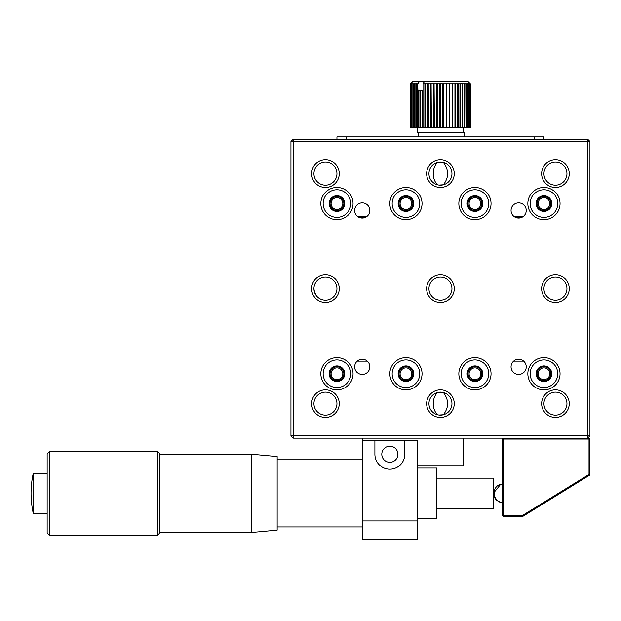 <?xml version="1.0" encoding="UTF-8"?>
<svg xmlns="http://www.w3.org/2000/svg" width="621" height="621" viewBox="0 0 621 621"><rect width="100%" height="100%" fill="white"/><g stroke="black" fill="none" stroke-linecap="round" stroke-linejoin="round"><path stroke-width="0.93" d="M381.799 454.254A8.05 8.05 0 0 1 389.848 446.204A8.05 8.05 0 0 1 397.898 454.254A8.05 8.05 0 0 1 389.848 462.303A8.05 8.05 0 0 1 381.799 454.254M362.253 440.452L362.253 539.354L417.452 539.354L417.452 440.452L404.799 440.452L404.799 454.254A14.951 14.951 0 0 1 389.848 469.204A14.951 14.951 0 0 1 374.898 454.254L374.898 440.452L362.253 440.452L362.253 438.154M417.452 520.949L362.253 520.949M404.799 440.452L374.898 440.452M463.452 438.154L463.452 465.75L417.452 465.75M336.947 139.151L336.947 136.853L543.949 136.853L543.949 139.151M534.751 139.151L534.751 136.853M346.153 139.151L346.153 136.853M436.773 508.529L493.353 508.529L493.353 478.17L436.773 478.17M251.847 532.453L277.152 530.148L277.152 456.551L251.847 454.254L251.847 532.453L159.853 532.453M157.548 535.209L159.853 532.911L159.853 453.788L157.548 451.49L157.548 535.209L49.447 535.209L49.447 451.49L157.548 451.49M49.447 451.49L47.149 453.788L47.149 532.911L49.447 535.209M47.149 473.342L33.255 473.342L33.255 513.357L47.149 513.357M474.949 380.65A6.901 6.901 0 0 1 468.048 373.749A6.901 6.901 0 0 1 474.949 366.848A6.901 6.901 0 0 1 481.849 373.749A6.901 6.901 0 0 1 474.949 380.65M474.949 367.888A5.868 5.868 0 0 0 469.088 373.749A5.868 5.868 0 0 0 474.949 379.617A5.868 5.868 0 0 0 480.817 373.749A5.868 5.868 0 0 0 474.949 367.888M405.948 380.65A6.901 6.901 0 0 1 399.047 373.749A6.901 6.901 0 0 1 405.948 366.848A6.901 6.901 0 0 1 412.849 373.749A6.901 6.901 0 0 1 405.948 380.65M405.948 367.888A5.868 5.868 0 0 0 400.087 373.749A5.868 5.868 0 0 0 405.948 379.617A5.868 5.868 0 0 0 411.816 373.749A5.868 5.868 0 0 0 405.948 367.888M336.947 380.65A6.901 6.901 0 0 1 330.054 373.749A6.901 6.901 0 0 1 336.947 366.848A6.901 6.901 0 0 1 343.848 373.749A6.901 6.901 0 0 1 336.947 380.65M336.947 367.888A5.868 5.868 0 0 0 331.086 373.749A5.868 5.868 0 0 0 336.947 379.617A5.868 5.868 0 0 0 342.815 373.749A5.868 5.868 0 0 0 336.947 367.888M543.949 380.65A6.901 6.901 0 0 1 537.049 373.749A6.901 6.901 0 0 1 543.949 366.848A6.901 6.901 0 0 1 550.85 373.749A6.901 6.901 0 0 1 543.949 380.65M543.949 367.888A5.868 5.868 0 0 0 538.089 373.749A5.868 5.868 0 0 0 543.949 379.617A5.868 5.868 0 0 0 549.818 373.749A5.868 5.868 0 0 0 543.949 367.888M523.658 361.15L513.645 361.15M367.259 361.15L357.238 361.15M520.507 359.489L516.788 359.489M364.108 359.489L360.39 359.489M526.243 210.449A7.592 7.592 0 0 0 518.651 202.857A7.592 7.592 0 0 0 511.06 210.449A7.592 7.592 0 0 0 518.651 218.041A7.592 7.592 0 0 0 526.243 210.449M369.837 210.449A7.592 7.592 0 0 0 362.253 202.857A7.592 7.592 0 0 0 354.661 210.449A7.592 7.592 0 0 0 362.253 218.041A7.592 7.592 0 0 0 369.837 210.449M369.837 366.848A7.592 7.592 0 0 0 362.253 359.256A7.592 7.592 0 0 0 354.661 366.848A7.592 7.592 0 0 0 362.253 374.44A7.592 7.592 0 0 0 369.837 366.848M526.243 366.848A7.592 7.592 0 0 0 518.651 359.256A7.592 7.592 0 0 0 511.06 366.848A7.592 7.592 0 0 0 518.651 374.44A7.592 7.592 0 0 0 526.243 366.848M569.247 403.65A13.802 13.802 0 0 0 555.453 389.848A13.802 13.802 0 0 0 541.652 403.65A13.802 13.802 0 0 0 555.453 417.452A13.802 13.802 0 0 0 569.247 403.65M566.95 403.65A11.496 11.496 0 0 0 555.453 392.146A11.496 11.496 0 0 0 543.949 403.65A11.496 11.496 0 0 0 555.453 415.146A11.496 11.496 0 0 0 566.95 403.65M454.254 403.65A13.802 13.802 0 0 0 440.452 389.848A13.802 13.802 0 0 0 426.65 403.65A13.802 13.802 0 0 0 440.452 417.452A13.802 13.802 0 0 0 454.254 403.65M451.948 403.65A11.496 11.496 0 0 0 440.452 392.146A11.496 11.496 0 0 0 428.948 403.65A11.496 11.496 0 0 0 440.452 415.146A11.496 11.496 0 0 0 451.948 403.65M339.252 403.65A13.802 13.802 0 0 0 325.451 389.848A13.802 13.802 0 0 0 311.649 403.65A13.802 13.802 0 0 0 325.451 417.452A13.802 13.802 0 0 0 339.252 403.65M336.947 403.65A11.496 11.496 0 0 0 325.451 392.146A11.496 11.496 0 0 0 313.947 403.65A11.496 11.496 0 0 0 325.451 415.146A11.496 11.496 0 0 0 336.947 403.65M339.252 288.649A13.802 13.802 0 0 0 325.451 274.847A13.802 13.802 0 0 0 311.649 288.649A13.802 13.802 0 0 0 325.451 302.45A13.802 13.802 0 0 0 339.252 288.649M336.947 288.649A11.496 11.496 0 0 0 325.451 277.152A11.496 11.496 0 0 0 313.947 288.649C316.392 279.737 316.392 279.737 313.947 288.649L313.947 288.649A11.496 11.496 0 0 0 325.451 300.153A11.496 11.496 0 0 0 336.947 288.649M454.254 288.649A13.802 13.802 0 0 0 440.452 274.847A13.802 13.802 0 0 0 426.65 288.649A13.802 13.802 0 0 0 440.452 302.45A13.802 13.802 0 0 0 454.254 288.649M451.948 288.649A11.496 11.496 0 0 0 440.452 277.152A11.496 11.496 0 0 0 428.948 288.649A11.496 11.496 0 0 0 440.452 300.153A11.496 11.496 0 0 0 451.948 288.649M569.247 288.649A13.802 13.802 0 0 0 555.453 274.847A13.802 13.802 0 0 0 541.652 288.649A13.802 13.802 0 0 0 555.453 302.45A13.802 13.802 0 0 0 569.247 288.649M566.95 288.649A11.496 11.496 0 0 0 555.453 277.152A11.496 11.496 0 0 0 543.949 288.649A11.496 11.496 0 0 0 555.453 300.153A11.496 11.496 0 0 0 566.95 288.649M569.247 173.647A13.802 13.802 0 0 0 555.453 159.853A13.802 13.802 0 0 0 541.652 173.647A13.802 13.802 0 0 0 555.453 187.449A13.802 13.802 0 0 0 569.247 173.647M566.95 173.647A11.496 11.496 0 0 0 555.453 162.151A11.496 11.496 0 0 0 543.949 173.647A11.496 11.496 0 0 0 555.453 185.151A11.496 11.496 0 0 0 566.95 173.647M454.254 173.647A13.802 13.802 0 0 0 440.452 159.853A13.802 13.802 0 0 0 426.65 173.647A13.802 13.802 0 0 0 440.452 187.449A13.802 13.802 0 0 0 454.254 173.647M451.948 173.647A11.496 11.496 0 0 0 440.452 162.151A11.496 11.496 0 0 0 428.948 173.647A11.496 11.496 0 0 0 440.452 185.151A11.496 11.496 0 0 0 451.948 173.647M339.252 173.647A13.802 13.802 0 0 0 325.451 159.853A13.802 13.802 0 0 0 311.649 173.647A13.802 13.802 0 0 0 325.451 187.449A13.802 13.802 0 0 0 339.252 173.647M336.947 173.647A11.496 11.496 0 0 0 325.451 162.151A11.496 11.496 0 0 0 313.947 173.647A11.496 11.496 0 0 0 325.451 185.151A11.496 11.496 0 0 0 336.947 173.647M353.046 203.548A16.099 16.099 0 0 0 336.947 187.449A16.099 16.099 0 0 0 320.847 203.548A16.099 16.099 0 0 0 336.947 219.648A16.099 16.099 0 0 0 353.046 203.548M350.749 203.548A13.802 13.802 0 0 0 336.947 189.747A13.802 13.802 0 0 0 323.153 203.548A13.802 13.802 0 0 0 336.947 217.35A13.802 13.802 0 0 0 350.749 203.548M422.047 203.548A16.099 16.099 0 0 0 405.948 187.449A16.099 16.099 0 0 0 389.848 203.548A16.099 16.099 0 0 0 405.948 219.648A16.099 16.099 0 0 0 422.047 203.548M419.749 203.548A13.802 13.802 0 0 0 405.948 189.747A13.802 13.802 0 0 0 392.154 203.548A13.802 13.802 0 0 0 405.948 217.35A13.802 13.802 0 0 0 419.749 203.548M491.048 203.548A16.099 16.099 0 0 0 474.949 187.449A16.099 16.099 0 0 0 458.849 203.548A16.099 16.099 0 0 0 474.949 219.648A16.099 16.099 0 0 0 491.048 203.548M488.75 203.548A13.802 13.802 0 0 0 474.949 189.747A13.802 13.802 0 0 0 461.147 203.548A13.802 13.802 0 0 0 474.949 217.35A13.802 13.802 0 0 0 488.75 203.548M560.049 203.548A16.099 16.099 0 0 0 543.949 187.449A16.099 16.099 0 0 0 527.85 203.548A16.099 16.099 0 0 0 543.949 219.648A16.099 16.099 0 0 0 560.049 203.548M557.751 203.548A13.802 13.802 0 0 0 543.949 189.747A13.802 13.802 0 0 0 530.148 203.548A13.802 13.802 0 0 0 543.949 217.35A13.802 13.802 0 0 0 557.751 203.548M560.049 373.749A16.099 16.099 0 0 0 543.949 357.649A16.099 16.099 0 0 0 527.85 373.749A16.099 16.099 0 0 0 543.949 389.848A16.099 16.099 0 0 0 560.049 373.749M557.751 373.749A13.802 13.802 0 0 0 543.949 359.947A13.802 13.802 0 0 0 530.148 373.749A13.802 13.802 0 0 0 543.949 387.551A13.802 13.802 0 0 0 557.751 373.749M491.048 373.749A16.099 16.099 0 0 0 474.949 357.649A16.099 16.099 0 0 0 458.849 373.749A16.099 16.099 0 0 0 474.949 389.848A16.099 16.099 0 0 0 491.048 373.749M488.75 373.749A13.802 13.802 0 0 0 474.949 359.947A13.802 13.802 0 0 0 461.147 373.749A13.802 13.802 0 0 0 474.949 387.551A13.802 13.802 0 0 0 488.75 373.749M422.047 373.749A16.099 16.099 0 0 0 405.948 357.649A16.099 16.099 0 0 0 389.848 373.749A16.099 16.099 0 0 0 405.948 389.848A16.099 16.099 0 0 0 422.047 373.749M419.749 373.749A13.802 13.802 0 0 0 405.948 359.947A13.802 13.802 0 0 0 392.154 373.749A13.802 13.802 0 0 0 405.948 387.551A13.802 13.802 0 0 0 419.749 373.749M353.046 373.749A16.099 16.099 0 0 0 336.947 357.649A16.099 16.099 0 0 0 320.847 373.749A16.099 16.099 0 0 0 336.947 389.848A16.099 16.099 0 0 0 353.046 373.749M350.749 373.749A13.802 13.802 0 0 0 336.947 359.947A13.802 13.802 0 0 0 323.153 373.749A13.802 13.802 0 0 0 336.947 387.551A13.802 13.802 0 0 0 350.749 373.749M441.958 392.247L437.502 392.534C434.638 395.538 433.248 399.249 433.357 403.65C433.256 408.059 434.638 411.762 437.502 414.766M315.049 283.735L315.864 282.299M441.958 162.252L437.495 162.531C434.63 165.543 433.248 169.246 433.349 173.647C433.248 178.056 434.63 181.759 437.495 184.763M329.13 203.548A7.817 7.817 0 0 1 336.947 195.731A7.817 7.817 0 0 1 344.771 203.548A7.817 7.817 0 0 1 336.947 211.373A7.817 7.817 0 0 1 329.13 203.548M398.131 203.548A7.817 7.817 0 0 1 405.948 195.731A7.817 7.817 0 0 1 413.772 203.548A7.817 7.817 0 0 1 405.948 211.373A7.817 7.817 0 0 1 398.131 203.548M467.132 203.548A7.817 7.817 0 0 1 474.949 195.731A7.817 7.817 0 0 1 482.773 203.548A7.817 7.817 0 0 1 474.949 211.373A7.817 7.817 0 0 1 467.132 203.548M536.133 203.548A7.817 7.817 0 0 1 543.949 195.731A7.817 7.817 0 0 1 551.766 203.548A7.817 7.817 0 0 1 543.949 211.373A7.817 7.817 0 0 1 536.133 203.548M329.13 373.749A7.817 7.817 0 0 1 336.947 365.932A7.817 7.817 0 0 1 344.771 373.749A7.817 7.817 0 0 1 336.947 381.566A7.817 7.817 0 0 1 329.13 373.749M398.131 373.749A7.817 7.817 0 0 1 405.948 365.932A7.817 7.817 0 0 1 413.772 373.749A7.817 7.817 0 0 1 405.948 381.566A7.817 7.817 0 0 1 398.131 373.749M467.132 373.749A7.817 7.817 0 0 1 474.949 365.932A7.817 7.817 0 0 1 482.773 373.749A7.817 7.817 0 0 1 474.949 381.566A7.817 7.817 0 0 1 467.132 373.749M536.133 373.749A7.817 7.817 0 0 1 543.949 365.932A7.817 7.817 0 0 1 551.766 373.749A7.817 7.817 0 0 1 543.949 381.566A7.817 7.817 0 0 1 536.133 373.749M438.946 415.053L443.394 414.766C448.999 407.345 448.999 399.932 443.394 392.534M438.938 185.05L443.402 184.763C448.999 177.35 448.999 169.937 443.402 162.531M589.95 435.849L293.252 435.849L293.252 141.448L587.652 141.448L587.652 438.154L293.252 438.154L293.252 435.849L290.946 435.849L290.946 141.448L293.252 141.448L293.252 139.151L587.652 139.151L587.652 141.448L589.95 141.448L589.95 435.849L587.652 438.154L589.026 438.154L587.652 438.154M290.946 435.849L293.252 438.154M293.252 139.151L290.946 141.448M587.652 139.151L589.95 141.448M314.032 290.03L315.864 295.006M314.265 291.327L313.947 288.649M399.047 203.548A6.901 6.901 0 0 1 405.948 196.647A6.901 6.901 0 0 1 412.849 203.548A6.901 6.901 0 0 1 405.948 210.449A6.901 6.901 0 0 1 399.047 203.548M411.816 203.548A5.868 5.868 0 0 0 405.948 197.688A5.868 5.868 0 0 0 400.087 203.548A5.868 5.868 0 0 0 405.948 209.417A5.868 5.868 0 0 0 411.816 203.548M468.048 203.548A6.901 6.901 0 0 1 474.949 196.647A6.901 6.901 0 0 1 481.849 203.548A6.901 6.901 0 0 1 474.949 210.449A6.901 6.901 0 0 1 468.048 203.548M480.817 203.548A5.868 5.868 0 0 0 474.949 197.688A5.868 5.868 0 0 0 469.088 203.548A5.868 5.868 0 0 0 474.949 209.417A5.868 5.868 0 0 0 480.817 203.548M537.049 203.548A6.901 6.901 0 0 1 543.949 196.647A6.901 6.901 0 0 1 550.85 203.548A6.901 6.901 0 0 1 543.949 210.449A6.901 6.901 0 0 1 537.049 203.548M549.818 203.548A5.868 5.868 0 0 0 543.949 197.688A5.868 5.868 0 0 0 538.089 203.548A5.868 5.868 0 0 0 543.949 209.417A5.868 5.868 0 0 0 549.818 203.548M330.054 203.548A6.901 6.901 0 0 1 336.947 196.647A6.901 6.901 0 0 1 343.848 203.548A6.901 6.901 0 0 1 336.947 210.449A6.901 6.901 0 0 1 330.054 203.548M342.815 203.548A5.868 5.868 0 0 0 336.947 197.688A5.868 5.868 0 0 0 331.086 203.548A5.868 5.868 0 0 0 336.947 209.417A5.868 5.868 0 0 0 342.815 203.548M357.246 216.155L367.259 216.155M513.645 216.155L523.658 216.155M360.397 217.808L364.1 217.808M516.796 217.808L520.499 217.808M417.452 518.651L436.773 518.651L436.773 468.048L417.452 468.048M362.253 493.353L362.253 459.773L277.152 459.773M417.452 127.654L417.452 132.25L463.452 132.25L463.452 127.654M410.737 83.757L412.849 81.646L468.048 81.646L470.353 83.951L470.353 127.654L470.159 83.757M462.792 127.654L459.92 127.654L459.959 83.493L462.792 83.951L462.792 127.654L464.213 127.654L464.12 83.493L464.749 83.951L464.749 127.654L465.975 127.654L465.82 83.493L466.433 83.951L466.433 127.654L467.466 127.654L467.24 83.493L467.838 83.951L467.838 127.654L468.661 127.654L468.374 83.493L468.94 83.951L468.94 127.654L469.538 127.654L469.197 83.493L469.732 83.951L470.105 127.654L470.105 83.951L469.709 83.493L470.206 83.951L470.338 127.654M458.174 127.654L457.545 127.654L457.545 83.493L458.174 83.951L458.174 127.654L459.92 127.654M457.545 127.654L457.545 83.493M455.558 127.654L454.945 127.654L454.945 83.493L455.558 83.951L455.558 127.654L457.444 127.654M454.945 127.654L454.945 83.493M452.779 127.654L452.189 127.654L452.189 83.493L452.779 83.951L452.779 127.654L454.774 127.654M452.189 127.654L452.189 83.493M449.868 127.654L449.301 127.654L449.301 83.493L449.868 83.951L449.868 127.654L451.956 127.654M449.301 127.654L449.301 83.493M446.848 127.654L446.32 127.654L446.32 83.493L446.848 83.951L446.848 127.654L449.006 127.654M446.32 127.654L446.32 83.493M443.759 127.654L443.27 127.654L443.27 83.493L443.759 83.951L443.759 127.654L445.963 127.654M443.27 127.654L442.866 127.654L442.866 83.951L443.27 83.493M440.638 127.654L440.188 127.654L440.188 83.493L440.638 83.951L440.638 127.654L442.866 127.654M440.188 127.654L439.738 127.654L439.738 83.951L440.188 83.493M437.51 127.654L437.114 127.654L437.114 83.493L437.51 83.951L437.51 127.654L439.738 127.654M437.114 127.654L436.617 127.654L436.617 83.951L437.114 83.493M434.413 127.654L434.071 83.493L434.413 127.654L436.617 127.654M434.071 127.654L433.536 127.654L433.536 83.951L434.071 83.493M431.385 127.654L431.106 83.493L431.385 127.654L433.536 127.654M431.106 127.654L430.532 127.654L430.532 83.951L431.106 83.493M428.459 127.654L428.234 83.493L428.459 127.654L430.532 127.654M428.234 127.654L427.636 127.654L427.636 83.951L428.234 83.493M425.664 127.654L425.501 83.493L425.664 127.654L427.636 127.654M425.501 127.654L424.888 127.654L424.888 83.951L425.501 83.493M423.025 127.654L423.002 83.835L423.025 127.654L424.888 127.654M422.932 127.654L422.303 127.654L422.303 90.852L422.932 90.852M422.303 90.852L420.58 90.852L420.557 127.654L422.303 127.654M420.557 127.654L419.92 127.654L419.92 90.852L420.58 90.852L420.557 127.654M419.92 90.852L418.352 90.852L418.352 127.654L419.92 127.654M418.352 127.654L417.754 127.654L417.754 83.951L417.917 90.852L418.352 90.852M417.754 83.951L416.373 83.951L416.373 127.654L417.754 127.654M416.373 127.654L415.845 127.654L415.845 83.951L416.474 83.493L416.373 83.951M415.845 83.951L414.649 83.951L414.649 127.654L415.845 127.654M414.649 127.654L414.207 127.654L414.207 83.951L414.82 83.493L414.649 83.951M414.207 83.951L413.213 83.951L413.213 127.654L414.207 127.654M413.213 127.654L413.213 83.951M412.849 83.951L412.072 83.951L412.072 127.654L412.849 127.654M412.072 127.654L412.072 83.951M411.801 83.951L411.242 83.951L411.242 127.654L411.801 127.654M411.242 127.654L411.242 83.951M411.063 83.951L411.063 127.654M410.737 127.654L410.644 83.951L411.141 83.493L410.737 83.951M410.644 83.951L410.644 127.654M466.433 127.654L465.975 127.654M464.749 127.654L464.213 127.654M462.187 127.654L462.187 83.951M460.596 83.951L460.596 127.654M459.959 127.654L459.959 83.493M462.792 83.951L464.213 83.951M458.174 83.951L459.92 83.951M464.749 83.951L465.975 83.951M455.558 83.951L457.444 83.951M466.433 83.951L467.466 83.951M452.779 83.951L454.774 83.951M467.838 83.951L468.661 83.951M449.868 83.951L451.956 83.951M468.94 83.951L469.538 83.951M446.848 83.951L449.006 83.951M443.759 83.951L445.963 83.951M440.638 83.951L442.866 83.951M437.51 83.951L439.738 83.951M434.413 83.951L436.617 83.951M431.385 83.951L433.536 83.951M428.459 83.951L430.532 83.951M425.664 83.951L427.636 83.951M423.025 83.951L424.888 83.951M411.009 83.493L410.551 83.951L411.009 83.493M417.917 83.835L419.408 81.646M424.492 81.646L423.002 83.835M464.461 136.853L464.461 132.25L418.461 132.25L418.461 136.853M503.468 516.354L503.468 515.43L502.552 515.43L502.552 439.07L502.552 515.43A0.924 0.924 0 0 0 503.468 516.354L522.843 516.354L522.579 515.43L503.468 515.43L503.468 439.07L589.026 439.07L589.026 474.436L522.579 515.43M522.843 516.354L589.95 474.949L589.026 474.436M530.148 511.844L589.95 474.949L589.95 439.07L589.026 439.07L589.026 438.154A0.924 0.924 0 0 1 589.95 439.07M503.468 438.154A0.924 0.924 0 0 0 502.552 439.07L503.468 439.07L503.468 438.154M502.552 484.147L500.635 484.349A9.199 8.368 78 0 0 494.324 491.11A9.199 8.368 78 0 0 497.491 500.448A9.199 8.368 -102 0 0 502.552 502.505M500.635 484.349L493.353 493.338L493.889 496.451L495.962 499.773L499.3 501.962L502.552 502.552M251.847 454.254L159.853 454.254M33.255 473.342C30.32 486.678 30.32 500.021 33.255 513.357M362.253 526.934L277.152 526.934"/></g></svg>
